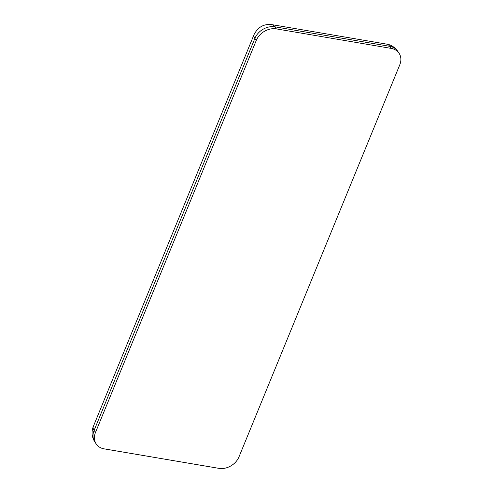 <?xml version="1.0" encoding="UTF-8"?>
<svg xmlns="http://www.w3.org/2000/svg" width="493" height="493" viewBox="0 0 493 493"><rect width="100%" height="100%" fill="white"/><g stroke="black" fill="none" stroke-linecap="round" stroke-linejoin="round"><path stroke-width="0.74" d="M104.115 448.852L218.923 468.35A16.417 13.089 146.1 0 0 239.019 456.789L399.774 64.823A16.417 13.089 146.1 0 0 399.047 53.232A16.417 13.089 146.1 0 0 391.165 48.388L276.351 28.89A16.417 13.089 146.1 0 0 256.261 40.451L95.5 432.416A16.417 13.089 146.1 0 0 96.234 444.008A16.417 13.089 146.1 0 0 104.115 448.852M95.5 432.416L94.12 430.358A16.417 13.089 146.1 0 0 94.853 441.956C91.778 437.118 91.254 431.985 93.288 426.568A16.417 6.366 -157.7 0 0 94.12 430.358L254.881 38.392L256.261 40.451M276.351 28.89L274.971 26.832A16.417 13.089 146.1 0 0 254.881 38.392A16.417 6.366 -157.7 0 1 254.043 34.602L93.288 426.568M399.047 53.232L397.666 51.173A16.417 13.089 146.1 0 0 389.784 46.336A16.417 7.586 -80.4 0 0 386.789 44.148L271.976 24.65A16.417 7.586 -80.4 0 1 274.971 26.832L389.784 46.336L391.165 48.388M96.234 444.008L94.853 441.956M271.976 24.65C263.983 23.67 258.005 26.992 254.043 34.602M386.789 44.148C391.011 44.764 394.634 47.106 397.666 51.173"/></g></svg>
